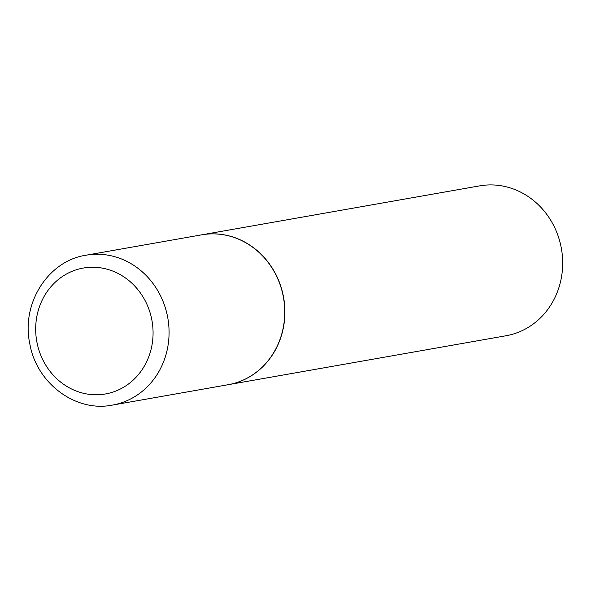 <?xml version="1.0" encoding="UTF-8"?>
<svg xmlns="http://www.w3.org/2000/svg" width="591" height="591" viewBox="0 0 591 591"><rect width="100%" height="100%" fill="white"/><g stroke="black" fill="none" stroke-linecap="round" stroke-linejoin="round"><path stroke-width="0.89" d="M201.546 234.863A76.099 69.679 80 0 1 201.664 234.841A76.099 69.679 80 0 1 201.782 234.819A76.099 69.679 80 0 1 283.503 297.761A76.099 69.679 80 0 1 228.074 384.726A76.099 69.679 80 0 1 227.949 384.748M201.745 234.826A76.099 69.679 80 0 1 201.827 234.812A76.099 69.679 80 0 1 283.673 297.798A76.099 69.679 80 0 1 228.229 384.697A76.099 69.679 80 0 1 228.148 384.711M201.827 234.812L479.604 185.877A76.099 69.679 80 0 1 561.45 248.855A76.099 69.679 80 0 1 506.007 335.762L228.229 384.697M201.664 234.841L85.991 255.216A76.099 69.679 80 0 1 86.109 255.194A76.099 69.679 80 0 1 167.829 318.135A76.099 69.679 80 0 1 112.401 405.101A76.099 69.679 80 0 1 112.275 405.123L228.074 384.726M105.368 393.983A63.924 58.531 80 0 1 36.716 341.059A63.924 58.531 80 0 1 83.383 268.041A63.924 58.531 80 0 1 152.035 320.965A63.924 58.531 80 0 1 105.368 393.983M85.991 255.216C47.886 260.882 21.077 303.715 29.786 343.637C36.354 383.02 75.382 412.525 112.275 405.123"/></g></svg>

